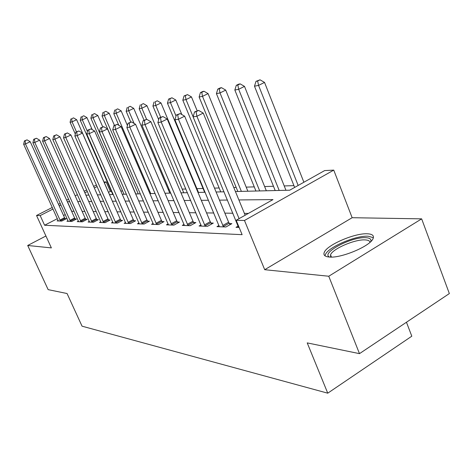 <?xml version="1.0" encoding="UTF-8"?>
<svg xmlns="http://www.w3.org/2000/svg" width="473" height="473" viewBox="0 0 473 473"><rect width="100%" height="100%" fill="white"/><g stroke="black" fill="none" stroke-linecap="round" stroke-linejoin="round"><path stroke-width="0.71" d="M367.45 233.792C354.75 232.923 326.607 245.085 324.212 252.481C323.219 255.107 324.886 256.626 329.226 257.028C340.956 258.435 370.123 246.244 373.008 238.717C374.32 235.702 372.464 234.058 367.45 233.792M235.43 191.524L289.724 190.199L324.632 170.587L333.749 170.114L244.476 220.477L236.175 220.276L272.992 199.594L238.883 199.943M352.143 217.71L264.709 269.699L328.759 276.238L359.486 353.644L449.35 293.567L421.65 218.857L352.143 217.71L333.749 170.114M406.455 322.243L411.806 336.191L327.748 393.181L82.054 326.181L67.065 293.526L48.145 289.636L27.7 245.481L51.374 247.899L36.533 215.493L52.308 207.464M104.007 182.028L106.194 181.916L104.367 182.85M111.403 191.34L110.339 191.37L106.194 181.916M293.934 185.635L284.214 185.936M273.477 186.273L264.626 186.551M254.261 186.876L246.191 187.125M236.181 187.438L233.78 187.515M219.141 187.97L214.488 188.118M203.047 188.473L196.898 188.668M185.877 189.011L182.206 189.123M169.275 189.531L168.27 189.561M122.619 190.986L120.804 191.045M328.759 276.238L421.65 218.857M45.922 235.997L27.7 245.481M110.339 191.37L108.524 192.31M57.387 218.662L44.604 225.249L242.117 234.667L236.175 220.276M248.378 213.424L244.393 213.376M232.911 213.234L224.864 213.134M213.808 212.998L206.565 212.915M195.899 212.785L189.371 212.702M179.078 212.578L173.201 212.507M163.244 212.383L157.952 212.318M148.321 212.2L143.556 212.146M134.226 212.028L129.939 211.981M120.893 211.869L117.038 211.821M108.264 211.715L104.805 211.673M96.279 211.567L93.187 211.532M84.898 211.431L82.131 211.396M74.072 211.295L71.63 211.319M65.304 214.582L63.542 215.493M58.144 220.371L57.079 220.921L61.75 221.092L66.356 218.703L65.067 218.668M68.047 220.696L66.93 221.275L71.825 221.453L76.52 219.011L75.172 218.969M78.429 221.033L77.259 221.648L82.391 221.831L87.18 219.324L85.767 219.283M89.332 221.388L88.096 222.032L93.494 222.227L98.378 219.661L96.888 219.614M100.79 221.754L99.49 222.44L105.172 222.647L110.156 220.01L108.589 219.963M112.852 222.144L111.486 222.872L117.464 223.085L122.548 220.383L120.899 220.335M125.57 222.552L124.121 223.327L130.43 223.552L135.621 220.773L133.883 220.72M138.985 222.978L137.454 223.806L144.117 224.042L149.421 221.187L147.582 221.128M153.169 223.433L151.543 224.308L158.597 224.563L164.013 221.618L162.068 221.559M168.181 223.906L166.461 224.841L173.934 225.113L179.474 222.079L177.41 222.02M184.103 224.409L182.276 225.408L190.211 225.692L195.869 222.57L193.682 222.505M201.019 224.935L199.074 226.011L207.511 226.313L213.305 223.09L210.97 223.02M219.017 225.491L216.947 226.65L225.94 226.975L231.865 223.646L229.381 223.569M238.215 226.088L236.003 227.336L239.137 227.448M264.709 269.699L244.476 220.477M44.604 225.249L40.181 215.582L36.533 215.493M359.486 353.644L307.219 342.895L327.748 393.181M85.915 195.172L88.971 195.101M97.391 194.894L100.808 194.811M109.476 194.598L113.284 194.504M122.217 194.285L126.457 194.184M135.674 193.96L140.386 193.841M149.906 193.611L155.138 193.487M164.982 193.244L170.794 193.102M180.982 192.854L187.432 192.694M197.986 192.44L205.152 192.263M216.096 191.997L224.054 191.802M97.154 186.528L94.328 187.97M87.381 191.512L84.856 192.801M58.492 204.318L60.26 203.414M66.622 200.174L68.626 199.157M75.172 195.822L77.418 194.681M84.164 191.246L86.689 189.963M93.642 186.421L96.468 184.978M69.75 201.664L67.326 201.74M60.97 204.98L59.202 205.885M53.017 209.036L40.181 215.582M227.466 200.061L219.478 200.138M208.487 200.25L201.291 200.327M190.696 200.434L184.21 200.499M173.987 200.605L168.146 200.664M158.26 200.765L153.004 200.818M143.443 200.913L138.707 200.96M129.448 201.055L125.191 201.102M116.21 201.191L112.385 201.232M103.676 201.321L100.246 201.356M91.786 201.439L88.711 201.468M80.493 201.557L77.743 201.581M71.73 211.271L67.426 201.687M59.935 220.063L64.529 217.686L30.213 141.717L25.465 143.969L60.473 221.045M25.152 140.753L27.056 139.854L24.425 140.877L25.152 140.753L25.465 143.969L23.65 144.265L58.333 220.968M64.529 217.686L65.398 219.2M30.213 141.717L27.056 139.854M24.425 140.877L23.65 144.265M109.529 194.598L76.632 119.693L72.073 121.851L70.081 122.241L75.319 134.119M76.466 131.819L72.073 121.851L71.701 118.735L73.528 117.872L71.701 118.735M70.081 122.241L70.909 118.894M73.528 117.872L76.632 119.693M69.933 220.394L74.622 217.964L39.649 140.156L34.801 142.462L70.483 221.399M34.47 139.168L36.409 138.246L33.707 139.299L34.47 139.168L34.801 142.462L32.897 142.769L68.242 221.323M74.622 217.964L75.514 219.531M39.649 140.156L36.409 138.246M33.707 139.299L32.897 142.769M80.422 220.749L85.199 218.254L49.553 138.518L44.61 140.877L80.989 221.778M44.249 137.501L46.23 136.561L43.451 137.637L44.249 137.501L44.61 140.877L42.605 141.202L78.636 221.695M85.199 218.254L86.127 219.874M49.553 138.518L46.23 136.561M43.451 137.637L42.605 141.202M91.437 221.116L96.309 218.561L59.959 136.798L54.915 139.21L92.016 222.174M54.531 135.757L56.547 134.793L53.691 135.899L54.531 135.757L54.915 139.21L52.81 139.553L89.551 222.085M96.309 218.561L97.272 220.241M59.959 136.798L56.547 134.793M53.691 135.899L52.81 139.553M92.205 129.637L86.967 117.641L82.326 119.846L80.239 120.26L112.793 194.515M87.434 131.518L82.326 119.846L81.93 116.66L83.786 115.779L81.93 116.66M80.239 120.26L81.09 116.825M83.786 115.779L86.967 117.641M102.742 126.865L97.805 115.489L93.075 117.747L90.881 118.179L124.038 194.243M126.35 194.184L93.075 117.747L92.649 114.484L94.541 113.585L92.649 114.484M90.881 118.179L91.774 114.661M94.541 113.585L97.805 115.489M114.425 125.386L109.18 113.236L104.356 115.542L102.056 115.991L135.828 193.954M138.258 193.895L104.356 115.542L103.906 112.202L105.84 111.279L103.906 112.202M102.056 115.991L102.984 112.385M105.84 111.279L109.18 113.236M103.019 221.506L107.992 218.887L70.915 134.982L65.759 137.46L103.617 222.588M65.351 133.912L67.408 132.931L64.464 134.066L65.351 133.912L65.759 137.46L63.548 137.82L101.021 222.499M107.992 218.887L108.997 220.625M70.915 134.982L67.408 132.931M64.464 134.066L63.548 137.82M127.432 125.546L121.141 110.859L116.222 113.224L113.804 113.697L118.8 125.315M150.763 193.593L116.222 113.224L115.743 109.801L117.706 108.855L115.743 109.801M113.804 113.697L114.773 109.996M117.706 108.855L121.141 110.859M329.527 257.046C320.475 253.049 351.646 236.553 365.836 237.694C369.886 237.925 371.542 239.214 370.808 241.561M369.969 242.342C369.756 240.875 368.171 240.065 365.203 239.906C355.087 239.107 332.478 248.851 330.544 254.841L330.668 257.081M373.392 237.683L368.236 236.228C355.613 235.318 327.665 247.397 325.3 254.793L325.022 255.846M115.217 221.914L120.29 219.224L82.456 133.079L77.188 135.615L115.826 223.025M76.75 131.973L78.855 130.962L75.816 132.133L76.75 131.973L77.188 135.615L74.858 135.988L113.088 222.931M120.29 219.224L121.33 221.027M82.456 133.079L78.855 130.962M75.816 132.133L74.858 135.988M169.789 193.126L133.729 108.364L128.709 110.783L126.161 111.279L130.767 122.058M134.107 123.435L128.709 110.783L128.195 107.27L130.205 106.307L128.195 107.27M126.161 111.279L127.178 107.477M130.205 106.307L133.729 108.364M128.077 222.345L133.256 219.578L94.635 131.062L89.255 133.664L128.703 223.487M88.782 129.927L90.934 128.893L87.795 130.099L88.782 129.927L89.255 133.664L86.79 134.06L125.812 223.386M133.256 219.578L134.338 221.459M94.635 131.062L90.934 128.893M87.795 130.099L86.79 134.06M183.755 192.783L146.997 105.733L141.87 108.211L139.186 108.737L144.058 120.231M146.589 119.344L141.87 108.211L141.321 104.61L143.372 103.622L141.321 104.61M139.186 108.737L140.245 104.829M143.372 103.622L146.997 105.733M141.652 222.801L146.937 219.957L107.507 128.934L102.002 131.6L142.296 223.977M101.494 127.763L103.693 126.699L100.453 127.941L101.494 127.763L102.002 131.6L99.395 132.026L139.245 223.865M146.937 219.957L148.073 221.914M107.507 128.934L103.693 126.699M100.453 127.941L99.395 132.026M198.477 192.428L160.997 102.954L155.765 105.497L152.927 106.047L158.686 119.722M160.69 117.209L155.765 105.497L155.179 101.796L157.267 100.784L155.179 101.796M152.927 106.047L154.038 102.026M157.267 100.784L160.997 102.954M156.001 223.286L161.405 220.359L121.129 126.681L115.501 129.425L156.669 224.492M114.957 125.475L117.203 124.381L113.851 125.664L114.957 125.475L115.501 129.425L112.74 129.868L153.441 224.373M161.405 220.359L162.588 222.393M121.129 126.681L117.203 124.381M113.851 125.664L112.74 129.868M181.821 114.531L175.796 100.016L170.451 102.623L167.448 103.209L204.632 192.275M176.021 115.98L170.451 102.623L169.819 98.827L171.959 97.787L168.619 99.07L169.819 98.827M167.448 103.209L168.619 99.07M171.959 97.787L175.796 100.016M171.202 223.794L176.725 220.779L135.574 124.287L129.815 127.107L171.888 225.036M129.224 123.051L131.524 121.928L128.053 123.246L129.224 123.051L129.815 127.107L126.882 127.58L168.465 224.917M176.725 220.779L177.966 222.907M135.574 124.287L131.524 121.928M128.053 123.246L126.882 127.58M197.123 110.67L191.459 96.912L186.001 99.584L182.82 100.205L220.755 191.884M193.126 116.825L186.001 99.584L185.327 95.682L187.509 94.618L184.05 95.936L185.327 95.682M182.82 100.205L184.05 95.936M187.509 94.618L191.459 96.912M187.332 224.332L192.978 221.228L150.911 121.75L145.022 124.653L188.035 225.615M144.383 120.473L146.736 119.314L143.136 120.68L144.383 120.473L145.022 124.653L141.906 125.156L184.405 225.485M192.978 221.228L194.279 223.451M150.911 121.75L146.736 119.314M143.136 120.68L141.906 125.156M247.864 191.222L208.073 93.613L202.497 96.362L199.121 97.018L237.83 191.464M241.372 191.382L202.497 96.362L201.764 92.347L203.999 91.254L202.639 91.526L200.416 92.619L201.764 92.347M199.121 97.018L200.416 92.619M203.999 91.254L208.073 93.613M204.472 224.912L210.249 221.701L167.235 119.054L161.204 122.04L205.199 226.23M160.507 117.724L162.925 116.535L159.182 117.954L160.507 117.724L161.204 122.04L157.881 122.572L201.338 226.094M210.249 221.701L211.614 224.031M167.235 119.054L162.925 116.535M159.182 117.954L157.881 122.572M266.329 190.767L225.722 90.112L220.016 92.933L216.427 93.636L255.946 191.021M259.701 190.932L220.016 92.933L219.23 88.8L221.512 87.676L220.069 87.972L217.793 89.095L219.23 88.8M216.427 93.636L217.793 89.095M221.512 87.676L225.722 90.112M222.724 225.52L228.63 222.209L184.641 116.175L178.457 119.249L223.475 226.886M177.706 114.803L180.178 113.579L176.287 115.04L177.706 114.803L178.457 119.249L174.915 119.823L219.36 226.738M228.63 222.209L230.067 224.651M184.641 116.175L180.178 113.579M176.287 115.04L174.915 119.823M285.958 190.288L244.5 86.388L238.67 89.291L234.845 90.036L275.191 190.554M279.188 190.453L238.67 89.291L237.824 85.028L240.154 83.875L238.617 84.188L236.293 85.341L237.824 85.028M234.845 90.036L236.293 85.341M240.154 83.875L244.5 86.388M245.156 215.233L203.236 113.094L196.898 116.269L239.09 218.638M196.082 111.675L198.619 110.41L194.569 111.935L196.082 111.675L196.898 116.269L193.108 116.878L238.581 227.43M203.236 113.094L198.619 110.41M194.569 111.935L193.108 116.878M303.885 182.247L264.531 82.414L258.565 85.4L254.48 86.198L294.644 187.432M298.167 185.457L258.565 85.4L257.649 81.007L260.032 79.819L256.011 81.338L257.649 81.007M254.48 86.198L256.011 81.338M260.032 79.819L264.531 82.414M60.319 220.796L64.919 218.42M70.329 221.145L75.012 218.715M80.83 221.518L85.607 219.023M91.857 221.908L96.723 219.348M103.445 222.316L108.418 219.691M115.654 222.748L120.727 220.051M128.52 223.197L133.699 220.43M183.69 192.635L183.394 192.795M142.107 223.676L147.399 220.832M198.412 192.275L198.11 192.434M156.474 224.184L161.878 221.258M171.693 224.722L177.209 221.707M187.834 225.29L193.475 222.18M247.793 191.057L247.474 191.228M204.986 225.893L210.763 222.688M266.258 190.601L265.932 190.779M223.256 226.537L229.163 223.226M285.881 190.116L285.55 190.3M331.425 257.076L330.544 254.841"/></g></svg>
